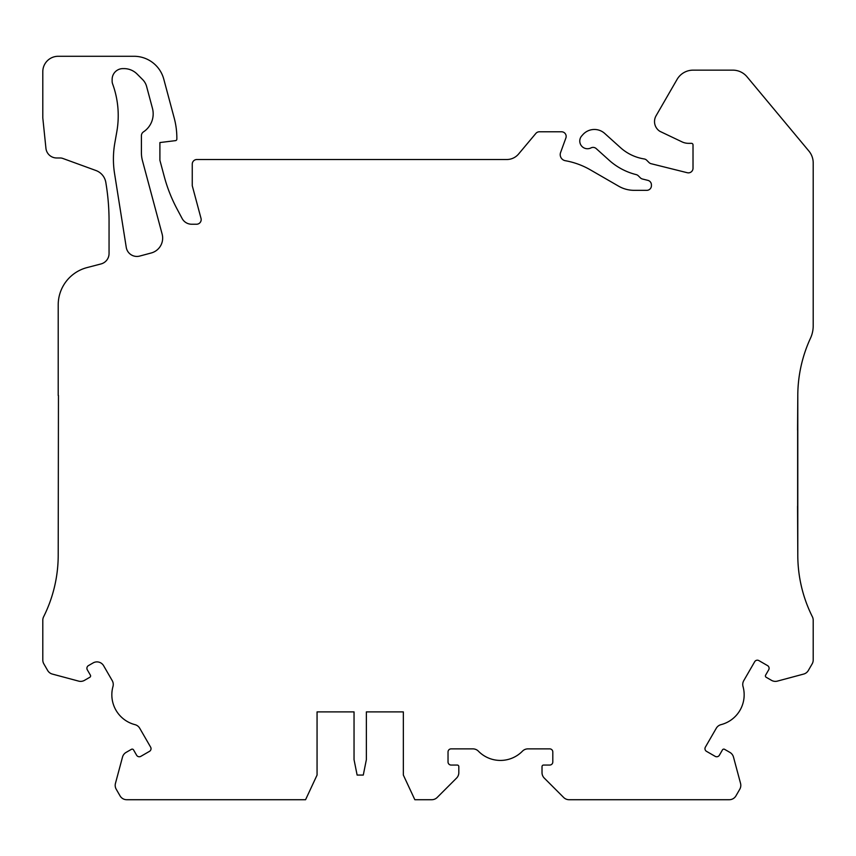 <?xml version="1.0" encoding="UTF-8"?>
<svg xmlns="http://www.w3.org/2000/svg" width="856" height="856" viewBox="0 0 856 856"><rect width="100%" height="100%" fill="white"/><g stroke="black" fill="none" stroke-linecap="round" stroke-linejoin="round"><path stroke-width="1.28" d="M112.607 83.888A92.448 92.448 0 0 1 116.823 131.674L114.822 142.995A92.448 92.448 0 0 0 114.554 173.511L126.249 247.341A10.786 10.786 0 0 0 139.699 256.072L151.245 252.98A15.408 15.408 0 0 0 162.137 234.116L142.46 160.682A30.816 30.816 0 0 1 141.411 152.71L141.411 135.73A4.622 4.622 0 0 1 143.38 131.942L143.979 131.524A21.571 21.571 0 0 0 152.443 108.273L146.601 86.467A15.408 15.408 0 0 0 142.61 79.555L137.078 74.023A18.49 18.49 0 0 0 124.002 68.608L122.922 68.608A10.786 10.786 0 0 0 112.136 79.394L112.136 81.245A7.704 7.704 0 0 0 112.607 83.888M58.208 395.483L58.208 304.864A38.52 38.52 0 0 1 87.002 267.596L100.987 263.948A10.786 10.786 0 0 0 109.054 253.515L109.054 220.987A231.12 231.12 0 0 0 106.208 184.832L105.855 182.574A15.408 15.408 0 0 0 95.915 170.505L62.82 158.446A7.704 7.704 0 0 0 60.177 157.975L56.667 157.975A10.786 10.786 0 0 1 45.935 148.302L42.8 117.914L42.8 71.69A15.408 15.408 0 0 1 58.208 56.282L134.007 56.282A30.816 30.816 0 0 1 163.774 79.127L174.228 118.128A77.04 77.04 0 0 1 176.85 138.073L176.85 139.111A1.541 1.541 0 0 1 175.501 140.641L159.901 142.556L159.901 160.286L164.234 176.454A154.08 154.08 0 0 0 177.021 208.918L182.125 218.505A10.786 10.786 0 0 0 191.648 224.229L196.559 224.229A4.622 4.622 0 0 0 201.021 218.408L192.258 185.709L192.258 164.138A4.622 4.622 0 0 1 196.88 159.516L506.784 159.516A15.408 15.408 0 0 0 518.586 154.016L535.856 133.429A4.622 4.622 0 0 1 539.398 131.781L561.536 131.781A4.622 4.622 0 0 1 565.88 137.987L560.584 152.529A6.163 6.163 0 0 0 565.302 160.703A77.04 77.04 0 0 1 590.34 169.841L618.685 186.201A30.816 30.816 0 0 0 634.093 190.332L646.794 190.332A4.622 4.622 0 0 0 651.416 185.709L651.416 184.864A4.622 4.622 0 0 0 647.917 180.37L642.46 179.011A4.622 4.622 0 0 1 640.309 177.802L638.319 175.812A4.622 4.622 0 0 0 636.168 174.603A63.173 63.173 0 0 1 609.14 160.243L596.193 148.58A4.622 4.622 0 0 0 590.993 147.895A7.704 7.704 0 0 1 581.748 135.89L582.936 134.563A15.408 15.408 0 0 1 604.7 133.429L620.482 147.639A46.224 46.224 0 0 0 644.172 158.949A4.622 4.622 0 0 1 646.719 160.243L648.966 162.49A4.622 4.622 0 0 0 651.116 163.71L687.272 172.719A4.622 4.622 0 0 0 693.018 168.236L693.018 144.878A1.541 1.541 0 0 0 691.477 143.337L688.588 143.337A15.408 15.408 0 0 1 682.318 142.01L659.955 131.364A11.556 11.556 0 0 1 656.071 115.785L677.085 79.394A18.49 18.49 0 0 1 693.093 70.149L732.822 70.149A18.49 18.49 0 0 1 747.031 76.805L808.92 151.084A18.49 18.49 0 0 1 813.2 162.918L813.2 325.869A29.382 29.382 0 0 1 810.493 338.184A137.902 137.902 0 0 0 797.792 395.483L797.792 555.041A137.902 137.902 0 0 0 812.387 616.78A7.704 7.704 0 0 1 813.2 620.236L813.2 659.997A7.704 7.704 0 0 1 812.173 663.849L808.342 670.483A7.704 7.704 0 0 1 803.666 674.068L777.355 681.119A7.704 7.704 0 0 1 771.513 680.349L766.173 677.267A1.541 1.541 0 0 1 765.606 675.159L768.688 669.82A3.082 3.082 0 0 0 767.565 665.615L758.887 660.607A3.082 3.082 0 0 0 754.682 661.731L743.778 680.616A7.704 7.704 0 0 0 743.029 686.533A30.816 30.816 0 0 1 721.02 724.647A7.704 7.704 0 0 0 716.269 728.263L705.376 747.138A3.082 3.082 0 0 0 706.5 751.343L715.177 756.351A3.082 3.082 0 0 0 719.382 755.227L722.464 749.888A1.541 1.541 0 0 1 724.572 749.321L729.911 752.403A7.704 7.704 0 0 1 733.496 757.089L740.547 783.39A7.704 7.704 0 0 1 739.777 789.232L735.946 795.866A7.704 7.704 0 0 1 729.28 799.718L569.09 799.718A7.704 7.704 0 0 1 563.644 797.46L544.277 778.093A7.704 7.704 0 0 1 542.019 772.647L542.019 766.591A1.541 1.541 0 0 1 543.56 765.05L549.723 765.05A3.082 3.082 0 0 0 552.805 761.968L552.805 751.953A3.082 3.082 0 0 0 549.723 748.872L527.927 748.872A7.704 7.704 0 0 0 522.428 751.183A30.816 30.816 0 0 1 478.408 751.183A7.704 7.704 0 0 0 472.908 748.872L451.112 748.872A3.082 3.082 0 0 0 448.03 751.953L448.03 761.968A3.082 3.082 0 0 0 451.112 765.05L457.275 765.05A1.541 1.541 0 0 1 458.816 766.591L458.816 772.647A7.704 7.704 0 0 1 456.558 778.093L437.191 797.46A7.704 7.704 0 0 1 431.745 799.718L414.839 799.718L403.347 775.065L403.347 711.892L366.368 711.892L366.368 759.657L363.286 775.065L357.123 775.065L354.042 759.657L354.042 711.892L317.062 711.892L317.062 775.065L305.571 799.718L126.72 799.718A7.704 7.704 0 0 1 120.054 795.866L116.223 789.232A7.704 7.704 0 0 1 115.453 783.39L122.504 757.089A7.704 7.704 0 0 1 126.089 752.403L131.428 749.321A1.541 1.541 0 0 1 133.536 749.888L136.618 755.227A3.082 3.082 0 0 0 140.823 756.351L149.5 751.343A3.082 3.082 0 0 0 150.624 747.138L139.731 728.263A7.704 7.704 0 0 0 134.981 724.647A30.816 30.816 0 0 1 112.971 686.533A7.704 7.704 0 0 0 112.222 680.616L103.629 665.743A7.704 7.704 0 0 0 93.111 662.918L88.436 665.615A3.082 3.082 0 0 0 87.312 669.82L90.394 675.159A1.541 1.541 0 0 1 89.827 677.267L84.487 680.349A7.704 7.704 0 0 1 78.645 681.119L52.334 674.068A7.704 7.704 0 0 1 47.658 670.483L43.827 663.849A7.704 7.704 0 0 1 42.8 659.997L42.8 620.236A7.704 7.704 0 0 1 43.613 616.78A137.902 137.902 0 0 0 58.208 555.041L58.443 395.483L58.208 555.041M317.062 711.892L354.042 711.892M366.368 711.892L403.347 711.892M797.557 506.196L797.792 555.041M797.557 430.001L797.792 395.483M797.642 506.196L797.642 430.001"/></g></svg>
